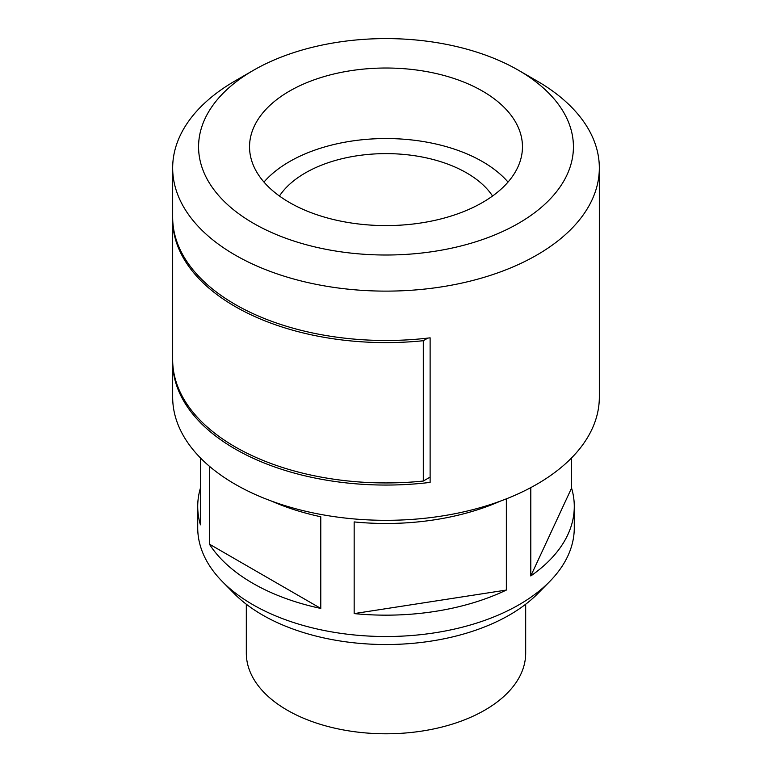 <?xml version="1.0" encoding="UTF-8"?>
<svg xmlns="http://www.w3.org/2000/svg" width="772" height="772" viewBox="0 0 772 772"><rect width="100%" height="100%" fill="white"/><g stroke="black" fill="none" stroke-linecap="round" stroke-linejoin="round"><path stroke-width="1.16" d="M482.49 202.515A136.461 78.783 180 0 1 333.774 219.595A136.461 78.783 180 0 1 249.539 146.805A136.461 78.783 180 0 1 289.51 91.096A136.461 78.783 180 0 1 438.226 74.016A136.461 78.783 180 0 1 522.461 146.805A136.461 78.783 180 0 1 482.49 202.515M263.966 182.067A136.461 78.783 180 0 1 289.51 161.618A136.461 78.783 180 0 1 508.034 182.067M525.684 604.235L525.684 653.141A139.684 80.645 180 0 1 484.768 710.172A139.684 80.645 180 0 1 332.549 727.649A139.684 80.645 180 0 1 246.316 653.141L246.316 604.235M518.533 70.291A187.422 108.205 180 0 1 518.523 223.32A187.422 108.205 180 0 1 253.477 223.32A187.422 108.205 180 0 1 253.467 70.291A187.422 108.205 180 0 1 518.533 70.291L536.849 80.877A213.333 123.163 180 0 1 599.333 167.958L599.333 397.155A213.333 123.163 180 0 1 536.849 484.247A213.333 123.163 180 0 1 304.361 510.948A213.333 123.163 180 0 1 172.667 397.155L172.667 361.894A213.333 123.163 180 0 1 172.677 360.833M599.333 167.958A213.333 123.163 180 0 1 536.849 255.049A213.333 123.163 180 0 1 304.361 281.751A213.333 123.163 180 0 1 172.667 167.958A213.333 123.163 180 0 1 235.151 80.877A213.333 123.163 180 0 1 235.151 80.867L253.467 70.291A187.422 108.205 180 0 1 253.477 70.291L235.151 80.877M172.667 167.958L172.667 217.328A213.333 123.163 180 0 0 430.12 337.827L430.12 482.394A213.333 123.163 180 0 1 172.667 361.894M200.43 457.902L200.43 524.844A188.281 108.707 180 0 1 197.719 506.461A188.281 108.707 180 0 1 200.43 488.078M571.569 457.902L571.569 488.078A188.281 108.707 180 0 1 574.281 506.461L574.281 527.807A188.281 108.707 180 0 1 549.587 581.634A188.281 108.707 180 0 1 519.141 604.679A188.281 108.707 180 0 1 222.413 581.634A188.281 108.707 180 0 1 197.719 527.807L197.719 506.461M320.785 608.433A188.281 108.707 180 0 1 209.366 544.115L320.785 608.433L320.785 516.757A188.281 108.707 180 0 1 271.464 501.067M209.366 466.22L209.366 544.115M506.355 498.847L506.355 590.059A188.281 108.707 180 0 1 354.165 613.595L506.355 590.059M500.536 501.067A188.281 108.707 180 0 1 354.165 521.92L354.165 613.595M574.281 506.461A188.281 108.707 180 0 1 530.798 575.951L571.569 488.078M530.798 487.605L530.798 575.951M222.413 581.634L234.234 593.61A174.675 100.852 0 0 0 509.51 614.985A174.675 100.852 0 0 0 537.766 593.61L549.587 581.634M172.667 219.441L172.667 359.781A213.333 123.163 0 0 0 423.297 481.043L423.297 340.713A213.333 123.163 0 0 1 172.667 219.441A213.333 123.163 0 0 1 172.677 218.389M430.12 477.106L423.297 481.043M427.813 338.107L423.297 340.713M492.555 196.03A114.005 65.823 0 0 0 305.384 172.899A114.005 65.823 0 0 0 279.445 196.03"/></g></svg>
